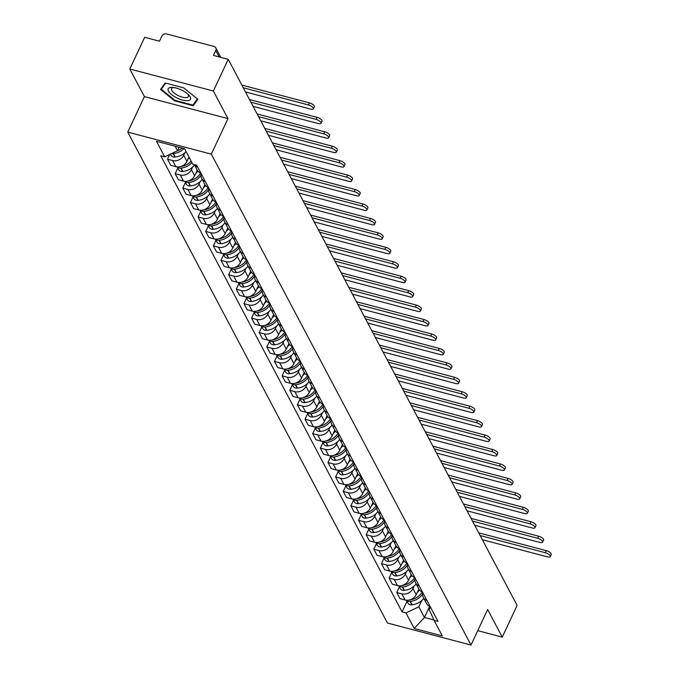 <?xml version="1.0" encoding="UTF-8"?>
<svg xmlns="http://www.w3.org/2000/svg" width="679" height="679" viewBox="0 0 679 679"><rect width="100%" height="100%" fill="white"/><g stroke="black" fill="none" stroke-linecap="round" stroke-linejoin="round"><path stroke-width="1.02" d="M213.367 91.011L129.808 69.003L144.406 96.596L127.762 132.125L387.463 623.042L471.014 645.05L211.322 154.133L227.966 118.604L213.367 91.011L228.22 59.311L517.109 605.405L502.256 637.114L487.658 609.521L471.014 645.05M129.808 69.003L144.661 37.303L159.455 41.198L161.763 36.259A3.785 3.157 -27.9 0 1 166.601 33.95L213.893 46.41A3.785 3.157 -27.9 0 1 215.752 47.819L220.794 57.35M477.753 630.664L502.256 637.114M219.156 56.917L215.744 50.475L213.427 55.415L228.22 59.311M215.744 50.475A3.785 3.157 -27.9 0 0 215.752 47.819M184.909 152.716L183.72 155.236A8.717 7.265 152.1 0 1 172.602 160.541L167.509 159.2L170.743 165.311L175.836 166.652A8.717 7.265 -27.9 0 0 186.954 161.347L188.974 157.036M197.691 167.119A8.717 7.265 152.1 0 1 194.432 164.666M169.733 154.447L167.509 159.2M194.381 164.657L197.3 170.183A8.717 7.265 -27.9 0 0 200.925 173.23M192.547 167.161L191.368 169.682A8.717 7.265 152.1 0 1 180.249 174.987L175.148 173.646L178.382 179.757L183.474 181.098A8.717 7.265 -27.9 0 0 194.601 175.793L197.266 170.106M205.338 181.565A8.717 7.265 152.1 0 1 201.705 178.509A8.717 7.265 152.1 0 1 201.222 173.799M177.762 168.061L175.148 173.646M201.705 178.509L204.939 184.62A8.717 7.265 -27.9 0 0 208.563 187.676M200.186 181.607L199.006 184.128A8.717 7.265 152.1 0 1 187.888 189.433L182.787 188.091L186.021 194.202L191.122 195.544A8.717 7.265 -27.9 0 0 202.24 190.239L204.905 184.552M212.977 196.01A8.717 7.265 152.1 0 1 209.353 192.955A8.717 7.265 152.1 0 1 208.869 188.244M185.401 182.507L182.787 188.091M209.353 192.955L212.586 199.066A8.717 7.265 -27.9 0 0 216.211 202.121M207.825 196.053L206.645 198.574A8.717 7.265 152.1 0 1 195.527 203.878L190.434 202.529L193.659 208.64L198.76 209.989A8.717 7.265 -27.9 0 0 209.879 204.685L212.544 198.998M220.616 210.456A8.717 7.265 152.1 0 1 216.991 207.401A8.717 7.265 152.1 0 1 216.508 202.681M193.048 196.952L190.434 202.529M216.991 207.401L220.225 213.512A8.717 7.265 -27.9 0 0 223.849 216.567M215.472 210.498L214.284 213.019A8.717 7.265 152.1 0 1 203.165 218.315L198.073 216.974L201.307 223.085L206.399 224.426A8.717 7.265 -27.9 0 0 217.518 219.13L220.183 213.435M228.254 224.902A8.717 7.265 152.1 0 1 224.63 221.846A8.717 7.265 152.1 0 1 224.146 217.127M200.687 211.39L198.073 216.974M224.63 221.846L227.864 227.957A8.717 7.265 -27.9 0 0 231.488 231.013M223.111 224.936L221.931 227.457A8.717 7.265 152.1 0 1 210.813 232.761L205.712 231.42L208.945 237.531L214.038 238.872A8.717 7.265 -27.9 0 0 225.165 233.568L227.83 227.881M235.902 239.339A8.717 7.265 152.1 0 1 232.277 236.292A8.717 7.265 152.1 0 1 231.785 231.573M208.326 225.835L205.712 231.42M232.277 236.292L235.503 242.403A8.717 7.265 -27.9 0 0 239.127 245.45M230.75 239.381L229.57 241.902A8.717 7.265 152.1 0 1 218.451 247.207L213.35 245.866L216.584 251.977L221.685 253.318A8.717 7.265 -27.9 0 0 232.804 248.013L235.469 242.327M243.54 253.785A8.717 7.265 152.1 0 1 239.916 250.729A8.717 7.265 152.1 0 1 239.432 246.019M215.973 240.281L213.35 245.866M239.916 250.729L243.15 256.84A8.717 7.265 -27.9 0 0 246.774 259.896M238.388 253.827L237.209 256.348A8.717 7.265 152.1 0 1 226.09 261.653L220.998 260.312L224.223 266.423L229.324 267.764A8.717 7.265 -27.9 0 0 240.442 262.459L243.107 256.772M251.179 268.23A8.717 7.265 152.1 0 1 247.555 265.175A8.717 7.265 152.1 0 1 247.071 260.464M223.612 254.727L220.998 260.312M247.555 265.175L250.789 271.286A8.717 7.265 -27.9 0 0 254.413 274.341M246.036 268.273L244.856 270.794A8.717 7.265 152.1 0 1 233.729 276.098L228.636 274.757L231.87 280.868L236.963 282.209A8.717 7.265 -27.9 0 0 248.081 276.905L250.746 271.218M258.818 282.676A8.717 7.265 152.1 0 1 255.194 279.621A8.717 7.265 152.1 0 1 254.71 274.91M231.25 269.173L228.636 274.757M255.194 279.621L258.427 285.732A8.717 7.265 -27.9 0 0 262.052 288.787M253.674 282.719L252.495 285.239A8.717 7.265 152.1 0 1 241.376 290.536L236.275 289.195L239.509 295.306L244.61 296.647A8.717 7.265 -27.9 0 0 255.728 291.35L258.393 285.655M266.465 297.122A8.717 7.265 152.1 0 1 262.841 294.066A8.717 7.265 152.1 0 1 262.349 289.347M238.889 283.61L236.275 289.195M262.841 294.066L266.066 300.177A8.717 7.265 -27.9 0 0 269.699 303.233M261.313 297.156L260.133 299.677A8.717 7.265 152.1 0 1 249.015 304.981L243.914 303.64L247.148 309.751L252.248 311.092A8.717 7.265 -27.9 0 0 263.367 305.788L266.032 300.101M274.104 311.559A8.717 7.265 152.1 0 1 270.48 308.512A8.717 7.265 152.1 0 1 269.996 303.793M246.536 298.056L243.914 303.64M270.48 308.512L273.713 314.623A8.717 7.265 -27.9 0 0 277.338 317.67M268.952 311.602L267.772 314.122A8.717 7.265 152.1 0 1 256.654 319.427L251.561 318.086L254.795 324.197L259.887 325.538A8.717 7.265 -27.9 0 0 271.006 320.233L273.671 314.547M281.743 326.005A8.717 7.265 152.1 0 1 278.118 322.949A8.717 7.265 152.1 0 1 277.635 318.239M254.175 312.501L251.561 318.086M278.118 322.949L281.352 329.06A8.717 7.265 -27.9 0 0 284.976 332.116M276.599 326.047L275.419 328.568A8.717 7.265 152.1 0 1 264.292 333.873L259.2 332.532L262.433 338.643L267.526 339.984A8.717 7.265 -27.9 0 0 278.645 334.679L281.31 328.992M289.381 340.451A8.717 7.265 152.1 0 1 285.757 337.395A8.717 7.265 152.1 0 1 285.273 332.685M261.814 326.947L259.2 332.532M285.757 337.395L288.991 343.506A8.717 7.265 -27.9 0 0 292.615 346.562M284.238 340.493L283.058 343.014A8.717 7.265 152.1 0 1 271.94 348.319L266.839 346.977L270.072 353.088L275.173 354.43A8.717 7.265 -27.9 0 0 286.292 349.125L288.957 343.438M297.029 354.896A8.717 7.265 152.1 0 1 293.404 351.841A8.717 7.265 152.1 0 1 292.921 347.13M269.453 341.393L266.839 346.977M293.404 351.841L296.638 357.952A8.717 7.265 -27.9 0 0 300.262 361.007M291.877 354.939L290.697 357.46A8.717 7.265 152.1 0 1 279.578 362.764L274.477 361.415L277.711 367.526L282.812 368.875A8.717 7.265 -27.9 0 0 293.931 363.571L296.596 357.875M304.667 369.342A8.717 7.265 152.1 0 1 301.043 366.287A8.717 7.265 152.1 0 1 300.559 361.567M277.1 355.83L274.477 361.415M301.043 366.287L304.277 372.398A8.717 7.265 -27.9 0 0 307.901 375.453M299.524 369.376L298.336 371.897A8.717 7.265 152.1 0 1 287.217 377.201L282.124 375.86L285.358 381.971L290.451 383.312A8.717 7.265 -27.9 0 0 301.569 378.008L304.234 372.321M312.306 383.779A8.717 7.265 152.1 0 1 308.682 380.732A8.717 7.265 152.1 0 1 308.198 376.013M284.739 370.276L282.124 375.86M308.682 380.732L311.916 386.843A8.717 7.265 -27.9 0 0 315.54 389.89M307.163 383.822L305.983 386.343A8.717 7.265 152.1 0 1 294.856 391.647L289.763 390.306L292.997 396.417L298.089 397.758A8.717 7.265 -27.9 0 0 309.217 392.454L311.873 386.767M319.945 398.225A8.717 7.265 152.1 0 1 316.321 395.17A8.717 7.265 152.1 0 1 315.837 390.459M292.377 384.721L289.763 390.306M316.321 395.17L319.554 401.281A8.717 7.265 -27.9 0 0 323.179 404.336M314.801 398.267L313.622 400.788A8.717 7.265 152.1 0 1 302.503 406.093L297.402 404.752L300.636 410.863L305.737 412.204A8.717 7.265 -27.9 0 0 316.855 406.899L319.52 401.213M327.592 412.671A8.717 7.265 152.1 0 1 323.968 409.615A8.717 7.265 152.1 0 1 323.484 404.905M300.016 399.167L297.402 404.752M323.968 409.615L327.202 415.726A8.717 7.265 -27.9 0 0 330.826 418.782M322.44 412.713L321.26 415.234A8.717 7.265 152.1 0 1 310.142 420.539L305.041 419.198L308.274 425.309L313.375 426.65A8.717 7.265 -27.9 0 0 324.494 421.345L327.159 415.658M335.231 427.116A8.717 7.265 152.1 0 1 331.607 424.061A8.717 7.265 152.1 0 1 331.123 419.35M307.663 413.613L305.041 419.198M331.607 424.061L334.84 430.172A8.717 7.265 -27.9 0 0 338.465 433.227M330.087 427.159L328.899 429.68A8.717 7.265 152.1 0 1 317.78 434.984L312.688 433.635L315.922 439.746L321.014 441.095A8.717 7.265 -27.9 0 0 332.133 435.791L334.798 430.096M342.87 441.562A8.717 7.265 152.1 0 1 339.245 438.507A8.717 7.265 152.1 0 1 338.762 433.788M315.302 428.059L312.688 433.635M339.245 438.507L342.479 444.618A8.717 7.265 -27.9 0 0 346.103 447.673M337.726 441.605L336.546 444.117A8.717 7.265 152.1 0 1 325.428 449.422L320.327 448.081L323.56 454.192L328.653 455.533A8.717 7.265 -27.9 0 0 339.78 450.228L342.445 444.541M350.517 455.999A8.717 7.265 152.1 0 1 346.884 452.952A8.717 7.265 152.1 0 1 346.4 448.233M322.941 442.496L320.327 448.081M346.884 452.952L350.118 459.063A8.717 7.265 -27.9 0 0 353.742 462.11M345.365 456.042L344.185 458.563A8.717 7.265 152.1 0 1 333.066 463.867L327.965 462.526L331.199 468.637L336.3 469.978A8.717 7.265 -27.9 0 0 347.419 464.674L350.084 458.987M358.156 470.445A8.717 7.265 152.1 0 1 354.531 467.398A8.717 7.265 152.1 0 1 354.048 462.679M330.58 456.942L327.965 462.526M354.531 467.398L357.765 473.509A8.717 7.265 -27.9 0 0 361.389 476.556M353.004 470.488L351.824 473.008A8.717 7.265 152.1 0 1 340.705 478.313L335.613 476.972L338.838 483.083L343.939 484.424A8.717 7.265 -27.9 0 0 355.058 479.119L357.723 473.433M365.794 484.891A8.717 7.265 152.1 0 1 362.17 481.835A8.717 7.265 152.1 0 1 361.686 477.125M338.227 471.387L335.613 476.972M362.17 481.835L365.404 487.946A8.717 7.265 -27.9 0 0 369.028 491.002M360.651 484.933L359.471 487.454A8.717 7.265 152.1 0 1 348.344 492.759L343.251 491.418L346.485 497.529L351.578 498.87A8.717 7.265 -27.9 0 0 362.696 493.565L365.361 487.878M373.433 499.337A8.717 7.265 152.1 0 1 369.809 496.281A8.717 7.265 152.1 0 1 369.325 491.571M345.866 485.833L343.251 491.418M369.809 496.281L373.043 502.392A8.717 7.265 -27.9 0 0 376.667 505.448M368.29 499.379L367.11 501.9A8.717 7.265 152.1 0 1 355.991 507.205L350.89 505.855L354.124 511.966L359.216 513.316A8.717 7.265 -27.9 0 0 370.344 508.011L373.009 502.324M381.08 513.782A8.717 7.265 152.1 0 1 377.456 510.727A8.717 7.265 152.1 0 1 376.964 506.008M353.504 500.279L350.89 505.855M377.456 510.727L380.681 516.838A8.717 7.265 -27.9 0 0 384.306 519.893M375.928 513.825L374.749 516.346A8.717 7.265 152.1 0 1 363.63 521.642L358.529 520.301L361.763 526.412L366.864 527.753A8.717 7.265 -27.9 0 0 377.982 522.457L380.647 516.761M388.719 528.228A8.717 7.265 152.1 0 1 385.095 525.173A8.717 7.265 152.1 0 1 384.611 520.454M361.152 514.716L358.529 520.301M385.095 525.173L388.329 531.284A8.717 7.265 -27.9 0 0 391.953 534.339M383.567 528.262L382.387 530.783A8.717 7.265 152.1 0 1 371.269 536.087L366.176 534.746L369.401 540.857L374.502 542.198A8.717 7.265 -27.9 0 0 385.621 536.894L388.286 531.207M396.358 542.665A8.717 7.265 152.1 0 1 392.734 539.618A8.717 7.265 152.1 0 1 392.25 534.899M368.79 529.162L366.176 534.746M392.734 539.618L395.967 545.729A8.717 7.265 -27.9 0 0 399.591 548.776M391.214 542.708L390.035 545.229A8.717 7.265 152.1 0 1 378.907 550.533L373.815 549.192L377.049 555.303L382.141 556.644A8.717 7.265 -27.9 0 0 393.26 551.34L395.925 545.653M403.997 557.111A8.717 7.265 152.1 0 1 400.372 554.056A8.717 7.265 152.1 0 1 399.889 549.345M376.429 543.607L373.815 549.192M400.372 554.056L403.606 560.167A8.717 7.265 -27.9 0 0 407.23 563.222M398.853 557.153L397.673 559.674A8.717 7.265 152.1 0 1 386.555 564.979L381.454 563.638L384.687 569.749L389.788 571.09A8.717 7.265 -27.9 0 0 400.907 565.785L403.572 560.099M411.644 571.557A8.717 7.265 152.1 0 1 408.02 568.501A8.717 7.265 152.1 0 1 407.536 563.791M384.068 558.053L381.454 563.638M408.02 568.501L411.245 574.612A8.717 7.265 -27.9 0 0 414.877 577.668M406.492 571.599L405.312 574.12A8.717 7.265 152.1 0 1 394.193 579.425L389.092 578.084L392.326 584.186L397.427 585.536A8.717 7.265 -27.9 0 0 408.546 580.231L411.211 574.544M419.283 586.002A8.717 7.265 152.1 0 1 415.658 582.947A8.717 7.265 152.1 0 1 415.175 578.236M391.715 572.499L389.092 578.084M415.658 582.947L418.892 589.058A8.717 7.265 -27.9 0 0 422.516 592.113M414.131 586.045L412.951 588.566A8.717 7.265 152.1 0 1 401.832 593.862L396.74 592.521L399.973 598.632L405.066 599.973A8.717 7.265 -27.9 0 0 416.185 594.677L418.85 588.982M426.921 600.448A8.717 7.265 152.1 0 1 423.297 597.393A8.717 7.265 152.1 0 1 422.813 592.674M399.354 586.936L396.74 592.521M423.297 597.393L426.531 603.504A8.717 7.265 -27.9 0 0 430.155 606.559M175.123 146.197L177.525 150.73L179.154 147.258M177.525 150.73L164.708 156.841L156.484 141.283L184.561 148.684L192.785 164.233L196.715 165.269L437.989 621.37L434.068 620.334L442.292 635.892L414.224 628.499L405.991 612.942L418.807 606.831L424.434 617.474L433.898 619.969M164.708 156.841L160.787 155.805L402.061 611.906L405.991 612.942M127.762 132.125L211.322 154.133M144.406 96.596L227.966 118.604M193.218 105.746L197.801 99.27L183.763 87.88L165.141 82.974L160.558 89.458L174.596 100.84L193.218 105.746L194.712 102.554M429.646 606.355L424.434 617.474L414.224 628.499M421.778 600.482L418.807 606.831M434.068 620.334L429.162 609.555L430.376 606.975M406.993 601.382L402.061 611.906M174.851 100.297L174.596 100.84M245.484 91.945L310.634 109.107A4.261 1.579 -154.9 0 0 313.392 108.835A4.261 1.579 -154.9 0 0 308.436 104.939L309.403 102.868A4.261 1.579 25.1 0 1 314.369 106.764L313.392 108.835M182.125 148.039A14.395 12.001 152.1 0 1 175.886 151.51M171.583 153.564A4.787 3.989 -27.9 0 0 173.162 153.666L173.417 153.641A14.395 12.001 -27.9 0 0 183.958 148.523M170.395 154.133L170.921 155.135A4.787 3.989 -27.9 0 0 174.944 157.044L175.207 157.019A14.395 12.001 -27.9 0 0 186.071 151.553M243.277 87.778L308.436 104.939M309.403 102.868L241.851 85.079M171.142 87.396A12.315 4.566 -154.9 0 0 171.515 94.576A12.315 4.566 -154.9 0 0 187.514 100.687A12.315 4.566 -154.9 0 0 188.72 94.95A12.315 4.566 -154.9 0 0 172.619 87.404A12.315 4.566 -154.9 0 0 171.142 87.396M173.917 87.557A9.328 3.463 -154.9 0 0 173.807 87.557A9.328 3.463 -154.9 0 0 171.566 88.635A9.328 3.463 -154.9 0 0 176.15 94.44A9.328 3.463 -154.9 0 0 186.207 97.623A9.328 3.463 -154.9 0 0 188.456 96.545A9.328 3.463 -154.9 0 0 187.777 94.05M197.317 98.871L192.929 105.075L174.885 100.322L161.288 89.288L165.659 83.11M162.485 86.734L161.288 89.288M253.123 106.391L318.281 123.553A4.261 1.579 -154.9 0 0 321.04 123.272A4.261 1.579 -154.9 0 0 316.075 119.385L317.042 117.314A4.261 1.579 25.1 0 1 322.007 121.202L321.04 123.272M191.147 161.135A14.395 12.001 152.1 0 1 180.58 166.576M188.032 159.064A14.395 12.001 -27.9 0 0 189.356 157.749M177.27 166.898A4.787 3.989 -27.9 0 0 180.801 168.112L181.064 168.086A14.395 12.001 -27.9 0 0 191.928 162.612M177.143 166.89L178.569 169.58A4.787 3.989 -27.9 0 0 182.583 171.49L182.846 171.464A14.395 12.001 -27.9 0 0 194.55 164.989M250.916 102.223L316.075 119.385M317.042 117.314L249.49 99.516M260.761 120.837L325.92 137.998A4.261 1.579 -154.9 0 0 328.678 137.718A4.261 1.579 -154.9 0 0 323.713 133.831L324.689 131.76A4.261 1.579 25.1 0 1 329.646 135.647L328.678 137.718M200.611 173.111A14.395 12.001 152.1 0 1 188.219 181.021M195.671 173.51A14.395 12.001 -27.9 0 0 197.903 171.1M184.917 181.344A4.787 3.989 -27.9 0 0 188.439 182.558L188.703 182.532A14.395 12.001 -27.9 0 0 201.001 175.207M184.781 181.327L186.207 184.026A4.787 3.989 -27.9 0 0 190.23 185.936L190.493 185.91A14.395 12.001 -27.9 0 0 202.198 179.426M258.563 116.669L323.713 133.831M324.689 131.76L257.129 113.962M268.409 135.274L333.559 152.435A4.261 1.579 -154.9 0 0 336.317 152.164A4.261 1.579 -154.9 0 0 331.352 148.277L332.328 146.197A4.261 1.579 25.1 0 1 337.285 150.093L336.317 152.164M208.249 187.557A14.395 12.001 152.1 0 1 195.858 195.459M203.31 187.956A14.395 12.001 -27.9 0 0 205.542 185.545M192.556 195.79A4.787 3.989 -27.9 0 0 196.078 197.003L196.341 196.978A14.395 12.001 -27.9 0 0 208.648 189.653M192.429 195.773L193.846 198.463A4.787 3.989 -27.9 0 0 197.869 200.381L198.132 200.356A14.395 12.001 -27.9 0 0 209.836 193.871M266.202 131.106L331.352 148.277M332.328 146.197L264.768 128.407M276.047 149.72L341.197 166.881A4.261 1.579 -154.9 0 0 343.956 166.61A4.261 1.579 -154.9 0 0 338.999 162.714L339.967 160.643A4.261 1.579 25.1 0 1 344.932 164.539L343.956 166.61M215.888 201.994A14.395 12.001 152.1 0 1 203.505 209.904M210.948 202.393A14.395 12.001 -27.9 0 0 213.181 199.991M200.195 210.227A4.787 3.989 -27.9 0 0 203.725 211.441L203.989 211.415A14.395 12.001 -27.9 0 0 216.287 204.099M200.067 210.218L201.493 212.909A4.787 3.989 -27.9 0 0 205.508 214.827L205.771 214.802A14.395 12.001 -27.9 0 0 217.475 208.317M273.841 145.552L338.999 162.714M339.967 160.643L272.415 142.853M283.686 164.165L348.845 181.327A4.261 1.579 -154.9 0 0 351.603 181.055A4.261 1.579 -154.9 0 0 346.638 177.16L347.606 175.089A4.261 1.579 25.1 0 1 352.571 178.984L351.603 181.055M223.527 216.44A14.395 12.001 152.1 0 1 211.144 224.35M218.596 216.839A14.395 12.001 -27.9 0 0 220.828 214.437M207.833 224.673A4.787 3.989 -27.9 0 0 211.364 225.886L211.627 225.861A14.395 12.001 -27.9 0 0 223.926 218.545M207.706 224.664L209.132 227.355A4.787 3.989 -27.9 0 0 213.147 229.264L213.41 229.239A14.395 12.001 -27.9 0 0 225.114 222.763M281.479 159.998L346.638 177.16M347.606 175.089L280.054 157.299M291.325 178.611L356.483 195.773A4.261 1.579 -154.9 0 0 359.242 195.493A4.261 1.579 -154.9 0 0 354.277 191.605L355.253 189.534A4.261 1.579 25.1 0 1 360.209 193.422L359.242 195.493M231.174 230.885A14.395 12.001 152.1 0 1 218.782 238.796M226.234 231.284A14.395 12.001 -27.9 0 0 228.467 228.874M215.481 239.118A4.787 3.989 -27.9 0 0 219.003 240.332L219.266 240.307A14.395 12.001 -27.9 0 0 231.564 232.982M215.345 239.11L216.771 241.8A4.787 3.989 -27.9 0 0 220.794 243.71L221.057 243.685A14.395 12.001 -27.9 0 0 232.761 237.209M289.127 174.444L354.277 191.605M355.253 189.534L287.692 171.736M298.972 193.057L364.122 210.218A4.261 1.579 -154.9 0 0 366.881 209.938A4.261 1.579 -154.9 0 0 361.924 206.051L362.892 203.98A4.261 1.579 25.1 0 1 367.857 207.867L366.881 209.938M238.813 245.331A14.395 12.001 152.1 0 1 226.421 253.242M233.873 245.73A14.395 12.001 -27.9 0 0 236.105 243.32M223.119 253.564A4.787 3.989 -27.9 0 0 226.642 254.778L226.905 254.752A14.395 12.001 -27.9 0 0 239.212 247.428M222.992 253.547L224.409 256.246A4.787 3.989 -27.9 0 0 228.433 258.156L228.696 258.13A14.395 12.001 -27.9 0 0 240.4 251.646M296.765 188.889L361.924 206.051M362.892 203.98L295.331 186.182M306.611 207.494L371.761 224.656A4.261 1.579 -154.9 0 0 374.519 224.384A4.261 1.579 -154.9 0 0 369.563 220.497L370.53 218.426A4.261 1.579 25.1 0 1 375.495 222.313L374.519 224.384M246.452 259.777A14.395 12.001 152.1 0 1 234.068 267.679M241.512 260.176A14.395 12.001 -27.9 0 0 243.744 257.765M230.758 268.01A4.787 3.989 -27.9 0 0 234.289 269.224L234.552 269.198A14.395 12.001 -27.9 0 0 246.85 261.873M230.631 267.993L232.057 270.683A4.787 3.989 -27.9 0 0 236.071 272.602L236.334 272.576A14.395 12.001 -27.9 0 0 248.039 266.092M304.404 203.335L369.563 220.497M370.53 218.426L302.978 200.628M314.25 221.94L379.408 239.101A4.261 1.579 -154.9 0 0 382.167 238.83A4.261 1.579 -154.9 0 0 377.201 234.934L378.169 232.863A4.261 1.579 25.1 0 1 383.134 236.759L382.167 238.83M254.09 274.214A14.395 12.001 152.1 0 1 241.707 282.124M249.159 274.613A14.395 12.001 -27.9 0 0 251.391 272.211M238.405 282.447A4.787 3.989 -27.9 0 0 241.928 283.661L242.191 283.644A14.395 12.001 -27.9 0 0 254.489 276.319M238.27 282.439L239.695 285.129A4.787 3.989 -27.9 0 0 243.719 287.047L243.973 287.022A14.395 12.001 -27.9 0 0 255.677 280.537M312.043 217.772L377.201 234.934M378.169 232.863L310.617 215.073M321.888 236.385L387.047 253.547A4.261 1.579 -154.9 0 0 389.805 253.275A4.261 1.579 -154.9 0 0 384.84 249.38L385.816 247.309A4.261 1.579 25.1 0 1 390.773 251.205L389.805 253.275M261.738 288.66A14.395 12.001 152.1 0 1 249.346 296.57M256.798 289.059A14.395 12.001 -27.9 0 0 259.03 286.657M246.044 296.893A4.787 3.989 -27.9 0 0 249.566 298.106L249.83 298.081A14.395 12.001 -27.9 0 0 262.128 290.765M245.908 296.884L247.334 299.575A4.787 3.989 -27.9 0 0 251.357 301.484L251.62 301.459A14.395 12.001 -27.9 0 0 263.325 294.983M319.69 232.218L384.84 249.38M385.816 247.309L318.256 229.519M329.536 250.831L394.686 267.993A4.261 1.579 -154.9 0 0 397.444 267.721A4.261 1.579 -154.9 0 0 392.487 263.825L393.455 261.755A4.261 1.579 25.1 0 1 398.42 265.642L397.444 267.721M269.376 303.106A14.395 12.001 152.1 0 1 256.993 311.016M264.437 303.505A14.395 12.001 -27.9 0 0 266.669 301.094M253.683 311.338A4.787 3.989 -27.9 0 0 257.205 312.552L257.468 312.527A14.395 12.001 -27.9 0 0 269.775 305.202M253.556 311.33L254.973 314.021A4.787 3.989 -27.9 0 0 258.996 315.93L259.259 315.905A14.395 12.001 -27.9 0 0 270.963 309.429M327.329 246.664L392.487 263.825M393.455 261.755L325.903 243.956M337.174 265.277L402.333 282.439A4.261 1.579 -154.9 0 0 405.091 282.158A4.261 1.579 -154.9 0 0 400.126 278.271L401.094 276.2A4.261 1.579 25.1 0 1 406.059 280.087L405.091 282.158M277.015 317.551A14.395 12.001 152.1 0 1 264.632 325.462M272.075 317.95A14.395 12.001 -27.9 0 0 274.308 315.54M261.322 325.784A4.787 3.989 -27.9 0 0 264.852 326.998L265.116 326.972A14.395 12.001 -27.9 0 0 277.414 319.648M261.194 325.776L262.62 328.466A4.787 3.989 -27.9 0 0 266.635 330.376L266.898 330.35A14.395 12.001 -27.9 0 0 278.602 323.875M334.968 261.109L400.126 278.271M401.094 276.2L333.542 258.402M344.813 279.714L409.972 296.884A4.261 1.579 -154.9 0 0 412.73 296.604A4.261 1.579 -154.9 0 0 407.765 292.717L408.733 290.646A4.261 1.579 25.1 0 1 413.698 294.533L412.73 296.604M284.662 331.997A14.395 12.001 152.1 0 1 272.271 339.899M279.723 332.396A14.395 12.001 -27.9 0 0 281.955 329.986M268.969 340.23A4.787 3.989 -27.9 0 0 272.491 341.444L272.754 341.418A14.395 12.001 -27.9 0 0 285.053 334.093M268.833 340.213L270.259 342.903A4.787 3.989 -27.9 0 0 274.282 344.822L274.545 344.796A14.395 12.001 -27.9 0 0 286.249 338.312M342.615 275.555L407.765 292.717M408.733 290.646L341.181 272.848M352.46 294.16L417.61 311.322A4.261 1.579 -154.9 0 0 420.369 311.05A4.261 1.579 -154.9 0 0 415.404 307.154L416.38 305.083A4.261 1.579 25.1 0 1 421.336 308.979L420.369 311.05M292.301 346.443A14.395 12.001 152.1 0 1 279.909 354.345M287.361 346.833A14.395 12.001 -27.9 0 0 289.594 344.431M276.608 354.676A4.787 3.989 -27.9 0 0 280.13 355.881L280.393 355.864A14.395 12.001 -27.9 0 0 292.7 348.539M276.472 354.659L277.898 357.349A4.787 3.989 -27.9 0 0 281.921 359.267L282.184 359.242A14.395 12.001 -27.9 0 0 293.888 352.757M350.254 289.992L415.404 307.154M416.38 305.083L348.819 287.293M360.099 308.606L425.249 325.767A4.261 1.579 -154.9 0 0 428.008 325.496A4.261 1.579 -154.9 0 0 423.051 321.6L424.019 319.529A4.261 1.579 25.1 0 1 428.984 323.425L428.008 325.496M299.94 360.88A14.395 12.001 152.1 0 1 287.557 368.79M295 361.279A14.395 12.001 -27.9 0 0 297.232 358.877M284.246 369.113A4.787 3.989 -27.9 0 0 287.769 370.327L288.032 370.301A14.395 12.001 -27.9 0 0 300.339 362.985M284.119 369.104L285.536 371.795A4.787 3.989 -27.9 0 0 289.56 373.705L289.823 373.688A14.395 12.001 -27.9 0 0 301.527 367.203M357.892 304.438L423.051 321.6M424.019 319.529L356.467 301.739M367.738 323.051L432.896 340.213A4.261 1.579 -154.9 0 0 435.655 339.941A4.261 1.579 -154.9 0 0 430.69 336.046L431.657 333.975A4.261 1.579 25.1 0 1 436.622 337.87L435.655 339.941M307.579 375.326A14.395 12.001 152.1 0 1 295.195 383.236M302.639 375.725A14.395 12.001 -27.9 0 0 304.879 373.314M291.885 383.559A4.787 3.989 -27.9 0 0 295.416 384.772L295.679 384.747A14.395 12.001 -27.9 0 0 307.977 377.431M291.758 383.55L293.184 386.241A4.787 3.989 -27.9 0 0 297.198 388.15L297.461 388.125A14.395 12.001 -27.9 0 0 309.166 381.649M365.531 318.884L430.69 336.046M431.657 333.975L364.105 316.176M375.377 337.497L440.535 354.659A4.261 1.579 -154.9 0 0 443.294 354.379A4.261 1.579 -154.9 0 0 438.328 350.491L439.296 348.42A4.261 1.579 25.1 0 1 444.261 352.308L443.294 354.379M315.226 389.771A14.395 12.001 152.1 0 1 302.834 397.682M310.286 390.17A14.395 12.001 -27.9 0 0 312.518 387.76M299.532 398.004A4.787 3.989 -27.9 0 0 303.055 399.218L303.318 399.193A14.395 12.001 -27.9 0 0 315.616 391.868M299.397 397.996L300.822 400.686A4.787 3.989 -27.9 0 0 304.846 402.596L305.109 402.571A14.395 12.001 -27.9 0 0 316.813 396.095M373.178 333.33L438.328 350.491M439.296 348.42L371.744 330.622M383.024 351.943L448.174 369.104A4.261 1.579 -154.9 0 0 450.932 368.824A4.261 1.579 -154.9 0 0 445.967 364.937L446.943 362.866A4.261 1.579 25.1 0 1 451.9 366.753L450.932 368.824M322.864 404.217A14.395 12.001 152.1 0 1 310.473 412.128M317.925 404.616A14.395 12.001 -27.9 0 0 320.157 402.206M307.171 412.45A4.787 3.989 -27.9 0 0 310.693 413.664L310.957 413.638A14.395 12.001 -27.9 0 0 323.263 406.314M307.035 412.433L308.461 415.124A4.787 3.989 -27.9 0 0 312.484 417.042L312.747 417.016A14.395 12.001 -27.9 0 0 324.452 410.532M380.817 347.775L445.967 364.937M446.943 362.866L379.383 345.068M390.663 366.38L455.813 383.542A4.261 1.579 -154.9 0 0 458.571 383.27A4.261 1.579 -154.9 0 0 453.614 379.374L454.582 377.303A4.261 1.579 25.1 0 1 459.547 381.199L458.571 383.27M330.503 418.663A14.395 12.001 152.1 0 1 318.12 426.565M325.564 419.053A14.395 12.001 -27.9 0 0 327.796 416.651M314.81 426.896A4.787 3.989 -27.9 0 0 318.341 428.109L318.595 428.084A14.395 12.001 -27.9 0 0 330.902 420.759M314.683 426.879L316.1 429.569A4.787 3.989 -27.9 0 0 320.123 431.488L320.386 431.462A14.395 12.001 -27.9 0 0 332.09 424.978M388.456 362.213L453.614 379.374M454.582 377.303L387.03 359.514M398.301 380.826L463.46 397.987A4.261 1.579 -154.9 0 0 466.218 397.716A4.261 1.579 -154.9 0 0 461.253 393.82L462.221 391.749A4.261 1.579 25.1 0 1 467.186 395.645L466.218 397.716M338.142 433.1A14.395 12.001 152.1 0 1 325.759 441.011M333.211 433.499A14.395 12.001 -27.9 0 0 335.443 431.097M322.449 441.333A4.787 3.989 -27.9 0 0 325.979 442.547L326.243 442.521A14.395 12.001 -27.9 0 0 338.541 435.205M322.321 441.325L323.747 444.015A4.787 3.989 -27.9 0 0 327.762 445.933L328.025 445.908A14.395 12.001 -27.9 0 0 339.729 439.423M396.095 376.658L461.253 393.82M462.221 391.749L394.669 373.959M405.94 395.271L471.099 412.433A4.261 1.579 -154.9 0 0 473.857 412.161A4.261 1.579 -154.9 0 0 468.892 408.266L469.868 406.195A4.261 1.579 25.1 0 1 474.825 410.091L473.857 412.161M345.789 447.546A14.395 12.001 152.1 0 1 333.397 455.456M340.85 447.945A14.395 12.001 -27.9 0 0 343.082 445.543M330.096 455.779A4.787 3.989 -27.9 0 0 333.618 456.992L333.881 456.967A14.395 12.001 -27.9 0 0 346.18 449.651M329.96 455.77L331.386 458.461A4.787 3.989 -27.9 0 0 335.409 460.37L335.672 460.345A14.395 12.001 -27.9 0 0 347.376 453.869M403.742 391.104L468.892 408.266M469.868 406.195L402.308 388.405M413.587 409.717L478.737 426.879A4.261 1.579 -154.9 0 0 481.496 426.599A4.261 1.579 -154.9 0 0 476.531 422.711L477.507 420.641A4.261 1.579 25.1 0 1 482.463 424.528L481.496 426.599M353.428 461.992A14.395 12.001 152.1 0 1 341.036 469.902M348.488 462.391A14.395 12.001 -27.9 0 0 350.72 459.98M337.735 470.224A4.787 3.989 -27.9 0 0 341.257 471.438L341.52 471.413A14.395 12.001 -27.9 0 0 353.827 464.088M337.607 470.216L339.025 472.907A4.787 3.989 -27.9 0 0 343.048 474.816L343.311 474.791A14.395 12.001 -27.9 0 0 355.015 468.315M411.381 405.55L476.531 422.711M477.507 420.641L409.946 402.842M421.226 424.163L486.376 441.325A4.261 1.579 -154.9 0 0 489.135 441.044A4.261 1.579 -154.9 0 0 484.178 437.157L485.146 435.086A4.261 1.579 25.1 0 1 490.111 438.974L489.135 441.044M361.067 476.437A14.395 12.001 152.1 0 1 348.683 484.348M356.127 476.836A14.395 12.001 -27.9 0 0 358.359 474.426M345.373 484.67A4.787 3.989 -27.9 0 0 348.904 485.884L349.167 485.858A14.395 12.001 -27.9 0 0 361.466 478.534M345.246 484.653L346.672 487.352A4.787 3.989 -27.9 0 0 350.687 489.262L350.95 489.236A14.395 12.001 -27.9 0 0 362.654 482.752M419.019 419.995L484.178 437.157M485.146 435.086L417.593 417.288M428.865 438.6L494.023 455.762A4.261 1.579 -154.9 0 0 496.782 455.49A4.261 1.579 -154.9 0 0 491.817 451.603L492.784 449.523A4.261 1.579 25.1 0 1 497.749 453.419L496.782 455.49M368.705 490.883A14.395 12.001 152.1 0 1 356.322 498.785M363.774 491.282A14.395 12.001 -27.9 0 0 366.006 488.872M353.012 499.116A4.787 3.989 -27.9 0 0 356.543 500.33L356.806 500.304A14.395 12.001 -27.9 0 0 369.104 492.979M352.885 499.099L354.311 501.789A4.787 3.989 -27.9 0 0 358.325 503.708L358.588 503.682A14.395 12.001 -27.9 0 0 370.293 497.198M426.658 434.433L491.817 451.603M492.784 449.523L425.232 431.734M436.504 453.046L501.662 470.207A4.261 1.579 -154.9 0 0 504.421 469.936A4.261 1.579 -154.9 0 0 499.455 466.04L500.431 463.969A4.261 1.579 25.1 0 1 505.388 467.865L504.421 469.936M376.353 505.32A14.395 12.001 152.1 0 1 363.961 513.231M371.413 505.719A14.395 12.001 -27.9 0 0 373.645 503.317M360.659 513.553A4.787 3.989 -27.9 0 0 364.182 514.767L364.445 514.741A14.395 12.001 -27.9 0 0 376.743 507.425M360.524 513.545L361.949 516.235A4.787 3.989 -27.9 0 0 365.973 518.153L366.236 518.128A14.395 12.001 -27.9 0 0 377.94 511.643M434.305 448.878L499.455 466.04M500.431 463.969L432.871 446.179M444.151 467.491L509.301 484.653A4.261 1.579 -154.9 0 0 512.059 484.382A4.261 1.579 -154.9 0 0 507.103 480.486L508.07 478.415A4.261 1.579 25.1 0 1 513.035 482.311L512.059 484.382M383.991 519.766A14.395 12.001 152.1 0 1 371.6 527.676M379.052 520.165A14.395 12.001 -27.9 0 0 381.284 517.763M368.298 527.999A4.787 3.989 -27.9 0 0 371.82 529.213L372.084 529.187A14.395 12.001 -27.9 0 0 384.39 521.871M368.171 527.99L369.588 530.681A4.787 3.989 -27.9 0 0 373.611 532.591L373.874 532.565A14.395 12.001 -27.9 0 0 385.579 526.089M441.944 463.324L507.103 480.486M508.07 478.415L440.51 460.625M451.79 481.937L516.94 499.099A4.261 1.579 -154.9 0 0 519.698 498.819A4.261 1.579 -154.9 0 0 514.741 494.932L515.709 492.861A4.261 1.579 25.1 0 1 520.674 496.748L519.698 498.819M391.63 534.212A14.395 12.001 152.1 0 1 379.247 542.122M386.691 534.611A14.395 12.001 -27.9 0 0 388.923 532.2M375.937 542.445A4.787 3.989 -27.9 0 0 379.468 543.658L379.731 543.633A14.395 12.001 -27.9 0 0 392.029 536.308M375.81 542.436L377.235 545.127A4.787 3.989 -27.9 0 0 381.25 547.036L381.513 547.011A14.395 12.001 -27.9 0 0 393.217 540.535M449.583 477.77L514.741 494.932M515.709 492.861L448.157 475.062M459.428 496.383L524.587 513.545A4.261 1.579 -154.9 0 0 527.345 513.265A4.261 1.579 -154.9 0 0 522.38 509.377L523.348 507.306A4.261 1.579 25.1 0 1 528.313 511.194L527.345 513.265M399.269 548.657A14.395 12.001 152.1 0 1 386.886 556.568M394.338 549.056A14.395 12.001 -27.9 0 0 396.57 546.646M383.584 556.89A4.787 3.989 -27.9 0 0 387.106 558.104L387.369 558.079A14.395 12.001 -27.9 0 0 399.668 550.754M383.448 556.873L384.874 559.572A4.787 3.989 -27.9 0 0 388.897 561.482L389.152 561.457A14.395 12.001 -27.9 0 0 400.865 554.972M457.23 492.216L522.38 509.377M523.348 507.306L455.796 489.508M467.067 510.82L532.226 527.982A4.261 1.579 -154.9 0 0 534.984 527.71A4.261 1.579 -154.9 0 0 530.019 523.823L530.995 521.752A4.261 1.579 25.1 0 1 535.952 525.639L534.984 527.71M406.916 563.103A14.395 12.001 152.1 0 1 394.524 571.005M401.976 563.502A14.395 12.001 -27.9 0 0 404.209 561.092M391.223 571.336A4.787 3.989 -27.9 0 0 394.745 572.55L395.008 572.524A14.395 12.001 -27.9 0 0 407.315 565.2M391.087 571.319L392.513 574.01A4.787 3.989 -27.9 0 0 396.536 575.928L396.799 575.902A14.395 12.001 -27.9 0 0 408.503 569.418M464.869 506.661L530.019 523.823M530.995 521.752L463.434 503.954M474.714 525.266L539.864 542.428A4.261 1.579 -154.9 0 0 542.623 542.156A4.261 1.579 -154.9 0 0 537.666 538.26L538.634 536.189A4.261 1.579 25.1 0 1 543.599 540.085L542.623 542.156M414.555 577.54A14.395 12.001 152.1 0 1 402.172 585.451M409.615 577.939A14.395 12.001 -27.9 0 0 411.847 575.537M398.862 585.773A4.787 3.989 -27.9 0 0 402.384 586.987L402.647 586.97A14.395 12.001 -27.9 0 0 414.954 579.645M398.734 585.765L400.152 588.455A4.787 3.989 -27.9 0 0 404.175 590.374L404.438 590.348A14.395 12.001 -27.9 0 0 416.142 583.864M472.508 521.099L537.666 538.26M538.634 536.189L471.082 518.4M482.353 539.712L547.512 556.873A4.261 1.579 -154.9 0 0 550.27 556.602A4.261 1.579 -154.9 0 0 545.305 552.706L546.272 550.635A4.261 1.579 25.1 0 1 551.238 554.531L550.27 556.602M422.194 591.986A14.395 12.001 152.1 0 1 409.81 599.896M417.254 592.385A14.395 12.001 -27.9 0 0 419.495 589.983M406.5 600.219A4.787 3.989 -27.9 0 0 410.031 601.433L410.294 601.407A14.395 12.001 -27.9 0 0 422.593 594.091M406.373 600.211L407.799 602.901A4.787 3.989 -27.9 0 0 411.813 604.811L412.077 604.785A14.395 12.001 -27.9 0 0 423.781 598.309M480.146 535.544L545.305 552.706M546.272 550.635L478.72 532.845M416.185 594.677L412.951 588.566M408.546 580.231L405.312 574.12M400.907 565.785L397.673 559.674M393.26 551.34L390.035 545.229M385.621 536.894L382.387 530.783M377.982 522.457L374.749 516.346M370.344 508.011L367.11 501.9M362.696 493.565L359.471 487.454M355.058 479.119L351.824 473.008M347.419 464.674L344.185 458.563M339.78 450.228L336.546 444.117M332.133 435.791L328.899 429.68M324.494 421.345L321.26 415.234M316.855 406.899L313.622 400.788M309.217 392.454L305.983 386.343M301.569 378.008L298.336 371.897M293.931 363.571L290.697 357.46M286.292 349.125L283.058 343.014M278.645 334.679L275.419 328.568M271.006 320.233L267.772 314.122M263.367 305.788L260.133 299.677M255.728 291.35L252.495 285.239M248.081 276.905L244.856 270.794M240.442 262.459L237.209 256.348M232.804 248.013L229.57 241.902M225.165 233.568L221.931 227.457M217.518 219.13L214.284 213.019M209.879 204.685L206.645 198.574M202.24 190.239L199.006 184.128M194.601 175.793L191.368 169.682M186.954 161.347L183.72 155.236M397.427 585.536L394.193 579.425M389.788 571.09L386.555 564.979M382.141 556.644L378.907 550.533M374.502 542.198L371.269 536.087M366.864 527.753L363.63 521.642M359.216 513.316L355.991 507.205M351.578 498.87L348.344 492.759M343.939 484.424L340.705 478.313M336.3 469.978L333.066 463.867M328.653 455.533L325.428 449.422M321.014 441.095L317.78 434.984M313.375 426.65L310.142 420.539M305.737 412.204L302.503 406.093M298.089 397.758L294.856 391.647M290.451 383.312L287.217 377.201M282.812 368.875L279.578 362.764M275.173 354.43L271.94 348.319M267.526 339.984L264.292 333.873M259.887 325.538L256.654 319.427M252.248 311.092L249.015 304.981M244.61 296.647L241.376 290.536M236.963 282.209L233.729 276.098M229.324 267.764L226.09 261.653M221.685 253.318L218.451 247.207M214.038 238.872L210.813 232.761M206.399 224.426L203.165 218.315M198.76 209.989L195.527 203.878M191.122 195.544L187.888 189.433M183.474 181.098L180.249 174.987M175.836 166.652L172.602 160.541M405.066 599.973L401.832 593.862M174.944 157.044L173.162 153.666M175.207 157.019L173.417 153.641M182.583 171.49L180.801 168.112M182.846 171.464L181.064 168.086M190.23 185.936L188.439 182.558M190.493 185.91L188.703 182.532M197.869 200.381L196.078 197.003M198.132 200.356L196.341 196.978M205.508 214.827L203.725 211.441M205.771 214.802L203.989 211.415M213.147 229.264L211.364 225.886M213.41 229.239L211.627 225.861M220.794 243.71L219.003 240.332M221.057 243.685L219.266 240.307M228.433 258.156L226.642 254.778M228.696 258.13L226.905 254.752M236.071 272.602L234.289 269.224M236.334 272.576L234.552 269.198M243.719 287.047L241.928 283.661M243.973 287.022L242.191 283.644M251.357 301.484L249.566 298.106M251.62 301.459L249.83 298.081M258.996 315.93L257.205 312.552M259.259 315.905L257.468 312.527M266.635 330.376L264.852 326.998M266.898 330.35L265.116 326.972M274.282 344.822L272.491 341.444M274.545 344.796L272.754 341.418M281.921 359.267L280.13 355.881M282.184 359.242L280.393 355.864M289.56 373.705L287.769 370.327M289.823 373.688L288.032 370.301M297.198 388.15L295.416 384.772M297.461 388.125L295.679 384.747M304.846 402.596L303.055 399.218M305.109 402.571L303.318 399.193M312.484 417.042L310.693 413.664M312.747 417.016L310.957 413.638M320.123 431.488L318.341 428.109M320.386 431.462L318.595 428.084M327.762 445.933L325.979 442.547M328.025 445.908L326.243 442.521M335.409 460.37L333.618 456.992M335.672 460.345L333.881 456.967M343.048 474.816L341.257 471.438M343.311 474.791L341.52 471.413M350.687 489.262L348.904 485.884M350.95 489.236L349.167 485.858M358.325 503.708L356.543 500.33M358.588 503.682L356.806 500.304M365.973 518.153L364.182 514.767M366.236 518.128L364.445 514.741M373.611 532.591L371.82 529.213M373.874 532.565L372.084 529.187M381.25 547.036L379.468 543.658M381.513 547.011L379.731 543.633M388.897 561.482L387.106 558.104M389.152 561.457L387.369 558.079M396.536 575.928L394.745 572.55M396.799 575.902L395.008 572.524M404.175 590.374L402.384 586.987M404.438 590.348L402.647 586.97M411.813 604.811L410.031 601.433M412.077 604.785L410.294 601.407"/></g></svg>
